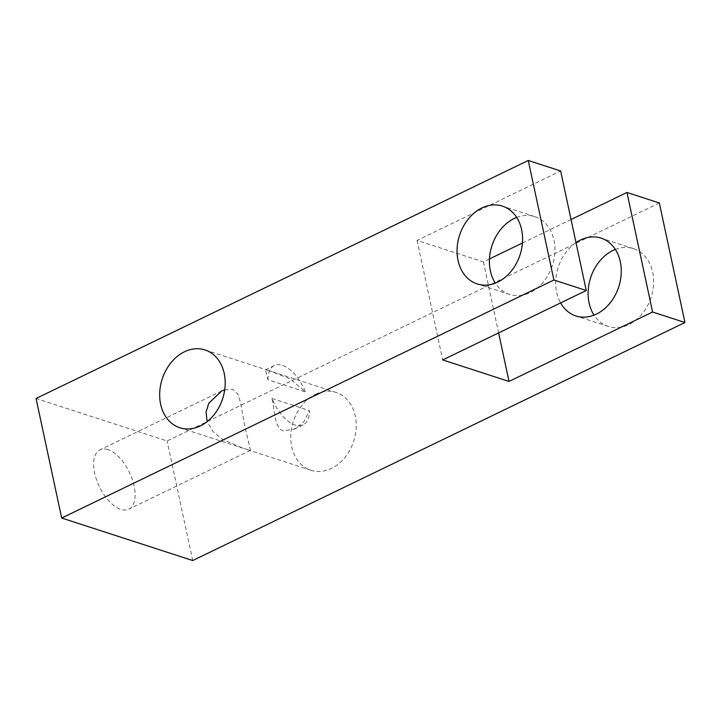 <?xml version="1.0" encoding="UTF-8"?>
<svg xmlns="http://www.w3.org/2000/svg" width="721" height="721" viewBox="0 0 721 721"><rect width="100%" height="100%" fill="white"/><g stroke="black" fill="none" stroke-linecap="round" stroke-linejoin="round"><path stroke-width="0.54" stroke-dasharray="3.6 2.7" d="M659.318 202.971L167.101 440.991L36.05 398.488M489.478 258.947L483.385 261.894L417.071 240.39L560.641 170.967M571.05 219.508L522.419 243.022M483.385 261.894L498.608 332.895M417.071 240.39L442.703 359.932M516.651 217.418A40.899 31.787 108 0 1 534.793 216.624A40.899 31.787 108 0 1 554.855 252.602A40.899 31.787 108 0 1 530.124 292.591A40.899 31.787 108 0 1 509.567 294.429A40.899 31.787 108 0 1 495.336 283.146M575.998 242.617A40.899 31.787 -72 0 0 560.605 302.919M192.732 560.532L167.101 440.991M615.337 249.421A40.899 31.787 108 0 1 633.48 248.637A40.899 31.787 108 0 1 653.541 284.606A40.899 31.787 108 0 1 628.811 324.594A40.899 31.787 108 0 1 608.245 326.442A40.899 31.787 108 0 1 594.023 315.149M315.537 394.279A40.899 31.787 108 0 1 336.094 392.44A40.899 31.787 108 0 1 356.156 428.409A40.899 31.787 108 0 1 331.426 468.398A40.899 31.787 108 0 1 310.859 470.245A40.899 31.787 108 0 1 290.806 434.267A40.899 31.787 108 0 1 315.537 394.279M224.718 389.755L232.748 389.295L237.93 394.198L240.562 402.597L244.446 424.507L250.457 450.355L243.256 448.318L222.429 439.332L213.119 431.636L207.134 421.632M271.97 398.47L309.471 410.628A32.986 16.637 -115.8 0 1 303.072 424.903A32.986 16.637 -115.8 0 1 295.123 425.093A32.986 16.637 -115.8 0 1 271.97 398.47C275.071 412.872 274.611 427.4 283.155 430.888L294.168 429.211L303.793 421.767L309.471 410.628M270.348 371.117L265.454 369.828L267.969 379.796L305.461 391.954L290.157 378.904L270.348 371.117M107.979 449.625A32.986 16.637 64.2 0 0 100.03 449.814A32.986 16.637 64.2 0 0 96.578 479.943A32.986 16.637 64.2 0 0 120.795 509.396A32.986 16.637 64.2 0 0 128.744 509.206A32.986 16.637 64.2 0 0 132.195 479.077A32.986 16.637 64.2 0 0 107.979 449.625M267.969 379.796A32.986 16.637 -115.8 0 1 274.359 365.52A32.986 16.637 -115.8 0 1 282.308 365.322A32.986 16.637 -115.8 0 1 305.461 391.954M509.567 294.429L477.194 283.939M534.793 216.624L502.429 206.125M608.245 326.442L575.881 315.942M633.48 248.637L601.116 238.137M310.859 470.245L247.411 449.661M243.256 448.318L179.808 427.742M336.094 392.44L272.646 371.856M268.491 370.513L205.043 349.937M274.359 365.52L265.454 369.828M303.072 424.903L294.168 429.211M221.735 390.962L100.03 449.814M250.457 450.355L128.744 509.206"/><path stroke-width="1.08" d="M684.95 322.512L652.586 312.013L509.017 381.436L442.703 359.932L586.263 290.509L553.899 280.009L61.682 518.029L192.732 560.532L684.95 322.512L659.318 202.971L626.955 192.471L571.05 219.508M61.682 518.029L36.05 398.488L528.268 160.468L560.641 170.967L586.263 290.509M522.419 243.022L489.478 258.947M626.955 192.471L652.586 312.013M553.899 280.009L528.268 160.468M498.608 332.895L509.017 381.436M495.336 283.146A40.899 31.787 108 0 1 514.235 218.472A40.899 31.787 108 0 1 516.651 217.418M560.605 302.919A40.899 31.787 -72 0 0 575.881 315.942A40.899 31.787 -72 0 0 596.438 314.095A40.899 31.787 -72 0 0 621.169 274.106A40.899 31.787 -72 0 0 601.116 238.137A40.899 31.787 -72 0 0 580.549 239.976A40.899 31.787 -72 0 0 575.998 242.617M497.76 282.091A40.899 31.787 -72 0 0 522.491 242.103A40.899 31.787 -72 0 0 502.429 206.125A40.899 31.787 -72 0 0 481.871 207.972A40.899 31.787 -72 0 0 457.141 247.961A40.899 31.787 -72 0 0 477.194 283.939A40.899 31.787 -72 0 0 497.76 282.091M200.375 425.895A40.899 31.787 -72 0 0 225.105 385.906A40.899 31.787 -72 0 0 205.043 349.937A40.899 31.787 -72 0 0 184.486 351.776A40.899 31.787 -72 0 0 159.756 391.764A40.899 31.787 -72 0 0 179.808 427.742A40.899 31.787 -72 0 0 200.375 425.895M594.023 315.149A40.899 31.787 108 0 1 612.922 250.475A40.899 31.787 108 0 1 615.337 249.421M207.134 421.632L206.035 412.07L208.811 403.201L221.735 390.962L224.718 389.755"/></g></svg>
